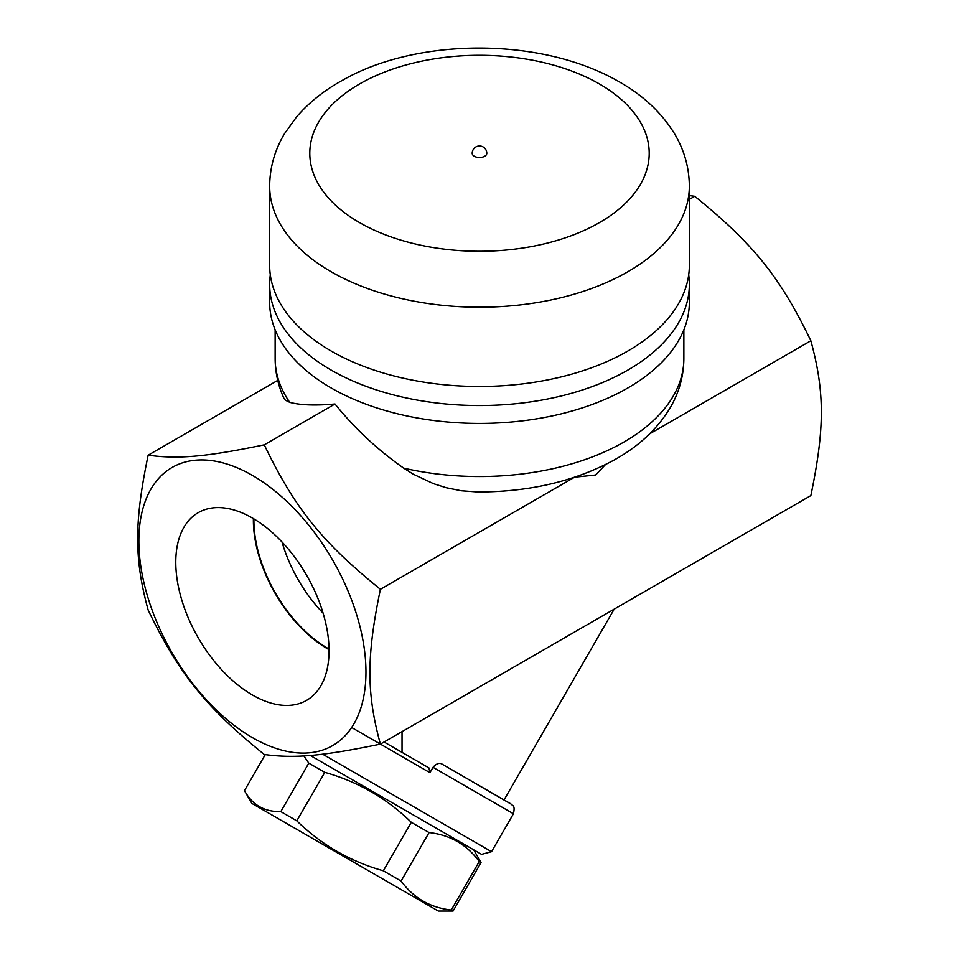 <?xml version="1.0" encoding="UTF-8"?>
<svg xmlns="http://www.w3.org/2000/svg" width="959" height="959" viewBox="0 0 959 959"><rect width="100%" height="100%" fill="white"/><g stroke="black" fill="none" stroke-linecap="round" stroke-linejoin="round"><path stroke-width="1.44" d="M380.399 744.124C322.02 756.16 294.701 758.593 264.276 754.493C205.897 707.322 178.578 673.338 148.154 610.032C134.176 558.893 134.176 522.475 148.154 455.201C178.578 459.301 205.897 456.868 264.276 444.832C294.701 508.138 322.02 542.123 380.399 589.294C366.422 656.555 366.422 692.985 380.399 744.124L810.846 495.599C824.824 428.325 824.824 391.907 810.846 340.769C780.422 277.463 753.103 243.478 694.724 196.307L689.341 195.576M351.653 727.497L429.92 772.69L428.961 767.919L384.068 742.002M429.92 772.69L433.012 767.32C436.537 763.352 439.725 762.381 442.59 764.431L511.782 804.505C512.154 805.98 515.451 804.493 513.437 813.759L491.547 851.688L322.632 754.17M310.248 755.44L481.574 854.361L310.248 755.44M473.674 849.794L481.046 862.573L479.248 861.542C466.769 844.531 450.047 834.881 429.081 832.568L411.315 822.319C386.717 798.308 357.875 781.657 324.789 772.355L308.81 763.136L303.871 755.908M251.845 803.39L244.461 790.624L265.235 754.637L244.461 790.624C252.349 804.961 264.468 811.961 280.831 811.614L296.799 820.832C321.397 844.831 350.239 861.482 383.324 870.796L401.09 881.045C413.569 898.056 430.291 907.705 451.269 910.019L453.056 911.05L481.046 862.573L453.056 911.05L438.311 911.05L251.845 803.39L438.311 911.05M308.81 763.136L280.831 811.614M324.789 772.355L296.799 820.832M411.315 822.319L383.324 870.796M429.081 832.568L401.09 881.045M479.248 861.542L451.269 910.019M510.715 803.762L442.59 764.431M614.192 609.145L504.05 799.914M402.037 731.633L402.037 752.371M649.687 433.816L810.846 340.769M694.724 196.307L689.341 199.412M683.863 329.764L683.863 358.558C683.707 376.348 678.984 393.034 669.682 408.618C656.771 429.632 638.143 446.834 613.784 460.212C574.345 481.454 528.924 492.039 477.522 491.967L461.375 490.768L446.295 487.735L433.54 483.696L413.257 474.202L403.679 468.124C377.726 449.951 354.83 428.577 334.991 404.003C315.271 405.729 300.179 405.178 289.714 402.324L285.386 400.215L283.924 398.297C278.122 385.602 275.197 372.356 275.137 358.558A204.363 117.993 180 0 0 289.714 402.324M252.409 475.4A160.573 92.711 -120 0 0 154.075 615.294A160.573 92.711 -120 0 0 350.742 728.84A160.573 92.711 -120 0 0 252.409 475.4M605.429 464.612L595.623 475.017L574.537 477.198M380.399 589.294L574.309 477.342M334.991 404.003L264.276 444.832M148.154 455.201L277.726 380.387M688.694 274.861A209.841 121.146 180 0 1 689.341 284.403L689.341 302.277A209.841 121.146 180 0 1 479.5 423.422A209.841 121.146 180 0 1 269.659 302.277L269.659 284.403A209.841 121.146 180 0 1 270.306 274.861M689.341 284.403A209.841 121.146 180 0 1 479.5 405.549A209.841 121.146 180 0 1 269.659 284.403M689.341 186.07L689.341 265.331A209.841 121.146 180 0 1 479.5 386.477A209.841 121.146 180 0 1 269.659 265.331L269.659 186.07C269.827 167.381 274.801 149.892 284.571 133.589L296.535 116.95C309.17 102.277 324.837 89.858 343.538 79.717C416.422 38.144 540.756 36.13 619.562 82.018C643.273 95.516 661.566 112.706 674.429 133.589C684.199 149.892 689.173 167.381 689.341 186.07A209.841 121.146 180 0 1 479.5 307.216A209.841 121.146 180 0 1 269.659 186.07M486.8 153.284A7.3 4.22 180 0 1 482.293 157.18A7.3 4.22 180 0 1 474.333 156.269A7.3 4.22 180 0 1 472.2 153.284A7.3 7.3 0 0 1 479.5 145.996A7.3 7.3 0 0 1 486.8 153.284M252.409 694.987A108.367 62.563 60 0 1 181.299 598.416A108.367 62.563 60 0 1 199.436 511.998A108.367 62.563 60 0 1 306.592 575.22A108.367 62.563 60 0 1 307.779 699.638A108.367 62.563 60 0 1 252.409 694.987M253.38 518.591A105.046 60.645 -120 0 0 327.642 648.835A105.046 60.645 -120 0 0 329.033 649.627M329.021 649.003A104.279 60.213 60 0 1 253.919 518.915M282.006 541.979A104.279 60.213 -120 0 0 323.099 613.149M433.012 767.32L513.437 813.759M683.863 358.558A204.363 117.993 180 0 1 624.009 441.991A204.363 117.993 180 0 1 403.679 468.124M599.495 84.008A169.695 97.974 180 0 1 523.422 247.925A169.695 97.974 180 0 1 315.583 127.931A169.695 97.974 180 0 1 599.495 84.008M481.574 854.361L491.547 851.688M275.137 329.764L275.137 358.558"/></g></svg>
